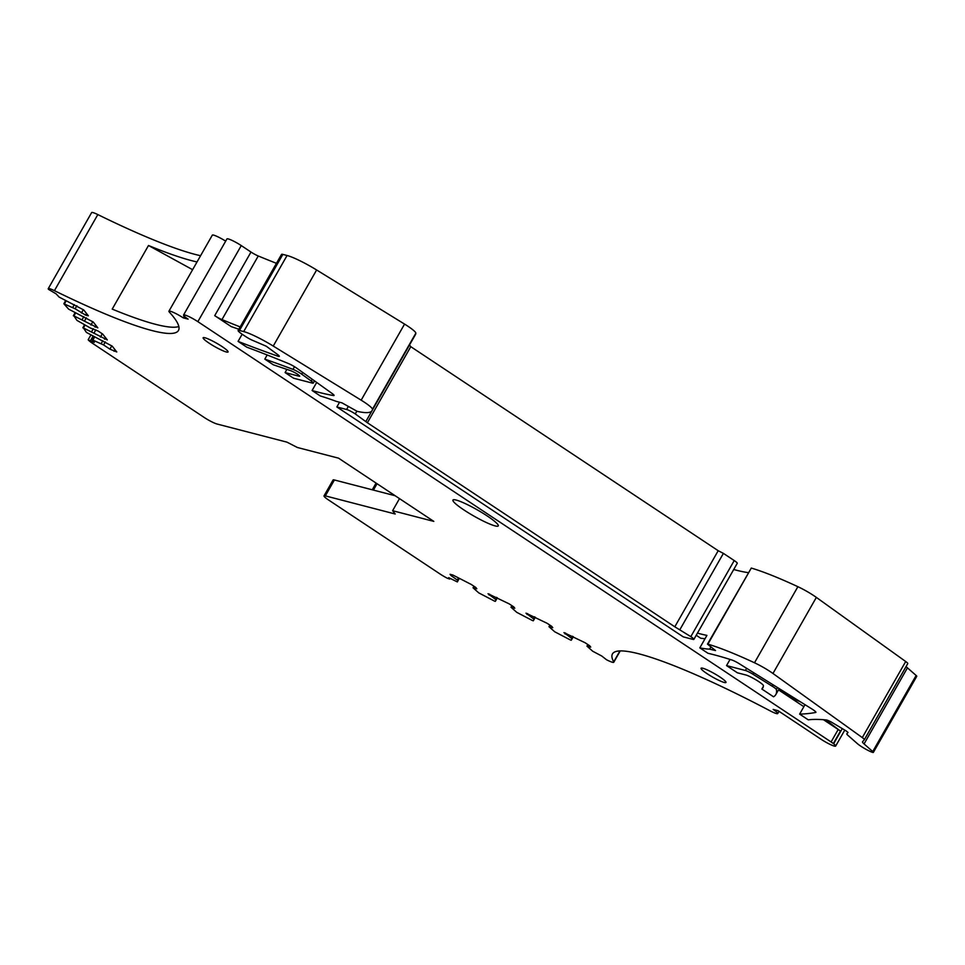 <?xml version="1.0" encoding="UTF-8"?>
<svg xmlns="http://www.w3.org/2000/svg" width="965" height="965" viewBox="0 0 965 965"><rect width="100%" height="100%" fill="white"/><g stroke="black" fill="none" stroke-linecap="round" stroke-linejoin="round"><path stroke-width="1.45" d="M238.838 329.246A519.375 70.349 -150.3 0 0 231.853 326.821A7.25 0.977 -150.3 0 0 231.298 326.653L214.725 315.651A7.25 0.977 -150.3 0 0 221.962 319.596A579.663 78.515 -150.3 0 0 240.164 326.93M276.448 263.324A579.663 78.515 -150.3 0 1 258.246 255.99A7.25 0.977 -150.3 0 1 250.997 252.046L241.262 245.58A10.868 1.472 -150.3 0 0 226.944 238.934L183.555 315.012A10.868 1.472 -150.3 0 0 188.115 319.125L183.241 317.871A10.868 1.472 -150.3 0 0 168.923 311.213A10.868 1.472 -150.3 0 0 169.382 312.129A218.102 29.541 -150.3 0 1 178.465 330.464A218.102 29.541 -150.3 0 1 54.426 290.658A10.868 1.472 -150.3 0 0 48.25 288.668A10.868 1.472 -150.3 0 0 48.527 289.379L56.042 293.806L59.106 297.063L83.762 309.97L88.346 315.808L85.583 315.085L75.137 308.776L63.907 303.806L68.587 309.114L93.243 322.02L97.827 327.859L73.943 315.917L76.935 320.368L90.203 327.931L98.128 331.031L102.724 334.083L107.308 339.909L83.424 327.967L86.416 332.418L112.205 346.133L116.789 351.96L109.901 349.137L111.771 345.844M183.555 315.012A10.868 1.472 -150.3 0 1 197.861 321.659L831.094 741.964L838.199 729.492L823.471 719.709M803.857 706.682L778.514 689.866M704.981 638.818A340.971 46.187 -150.3 0 0 700.687 638.215L696.223 635.247M336.857 406.953L683.244 636.864L692.991 639.385A7.25 0.977 -150.3 0 0 693.871 639.385A7.25 0.977 -150.3 0 0 690.819 636.635L674.8 626.792L367.388 422.754L355.265 413.913A7.25 0.977 -150.3 0 0 346.604 409.486L336.857 406.953L339.559 402.224M372.068 410.632A144.919 19.626 -150.3 0 0 372.442 409.256A18.842 2.557 -150.3 0 0 361.163 400.173L273.24 346.061L316.629 269.983L404.564 324.095A18.842 2.557 -150.3 0 1 415.843 333.178A144.919 19.626 -150.3 0 1 415.469 334.553L372.068 410.632A144.919 19.626 -150.3 0 1 357.171 411.343L341.96 402.851L336.435 401.416A217.378 29.445 -150.3 0 0 320.284 395.952L312.081 390.511A340.971 46.187 -150.3 0 0 333.492 395.541A7.25 0.977 -150.3 0 0 334.059 395.469A7.25 0.977 -150.3 0 0 331.96 393.37L296.774 368.196A7.25 0.977 -150.3 0 0 288.619 363.624A519.375 70.349 -150.3 0 0 246.811 347.183L238.078 341.381A579.663 78.515 -150.3 0 0 277.799 356.145A7.25 0.977 -150.3 0 0 279.307 356.338A7.25 0.977 -150.3 0 0 277.45 354.42L266.304 346.242L253.216 340.609A7.25 0.977 -150.3 0 1 245.58 336.508L242.71 334.602A10.868 1.472 -150.3 0 1 238.138 330.476A10.868 1.472 -150.3 0 1 239.465 330.476L282.854 254.398A10.868 1.472 -150.3 0 0 281.539 254.398L238.138 330.476M316.689 382.442L312.081 390.511M314.542 380.91L313.287 383.105A7.25 0.977 -150.3 0 1 312.407 383.105L293.565 378.208L285.097 372.587L286.858 369.378M267.172 354.975L264.808 359.125A724.582 98.153 -150.3 0 1 292.986 369.366A7.25 0.977 -150.3 0 1 301.719 374.191L302.721 372.442M94.015 336.894L92.314 339.873L103.581 344.939L109.901 349.137M92.314 339.873L94.281 342.406L88.273 339.909A10.868 1.472 -150.3 0 0 91.53 342.647A10.868 1.472 -150.3 0 0 92.616 343.383L204.097 417.387A10.868 1.472 -150.3 0 0 217.089 424.033L286.955 442.151L297.353 447.483L338.546 458.17L433.804 521.389L392.61 510.702L399.498 498.616M395.155 495.733L334.409 479.979A10.868 1.472 -150.3 0 0 333.082 479.979L324.011 495.889A10.868 1.472 -150.3 0 1 325.338 495.877L395.204 514.007L392.61 510.702M324.011 495.889A10.868 1.472 -150.3 0 0 328.582 500.003L440.076 574.006A10.868 1.472 -150.3 0 0 441.246 574.766A10.868 1.472 -150.3 0 0 447.338 578.24L449.69 579.048L448.677 577.649L457.35 581.919L459.304 578.325M620.242 650.905L613.764 662.267A10.868 1.472 -150.3 0 1 606.515 659.746L601.798 656.043L592.703 651.23L586.949 646.128L590.737 647.105L589.712 645.79L585.116 642.75L563.982 632.618L571.328 638.13L571.943 638.902L571.268 640.253L570.315 639.928L554.73 631.785L548.976 626.683L552.764 627.66L551.739 626.345L547.143 623.306L526.009 613.173L533.356 618.686L533.971 619.458L533.295 620.809L532.342 620.483L516.757 612.341L511.004 607.238L514.791 608.215L513.766 606.901L509.17 603.861L488.037 593.728L495.383 599.241L495.998 600.013L495.322 601.364L494.37 601.038L478.785 592.896L473.031 587.794L476.819 588.771L475.793 587.456L471.197 584.416L452.826 575.007L450.064 574.296L451.101 575.598L458.025 580.568M613.764 662.267A10.868 1.472 -150.3 0 0 613.704 661.869A218.102 29.541 -150.3 0 1 612.461 653.908A218.102 29.541 -150.3 0 1 769.889 710.723A10.868 1.472 -150.3 0 0 777.73 713.545A10.868 1.472 -150.3 0 0 773.17 709.432L778.043 710.686L821.336 739.431A10.868 1.472 -150.3 0 0 835.654 746.078A10.868 1.472 -150.3 0 0 833.627 743.762L833.35 743.557A10.868 1.472 -150.3 0 0 831.094 741.964M456.119 500.039A26.079 3.534 -150.3 0 0 452.947 500.051A26.079 3.534 -150.3 0 0 468.701 512.994A26.079 3.534 -150.3 0 0 495.093 525.901A26.079 3.534 -150.3 0 0 498.266 525.901A26.079 3.534 -150.3 0 0 482.512 512.958A26.079 3.534 -150.3 0 0 456.119 500.039M702.797 668.238A14.342 1.942 -150.3 0 0 701.06 668.25A14.342 1.942 -150.3 0 0 709.721 675.367A14.342 1.942 -150.3 0 0 724.232 682.46A14.342 1.942 -150.3 0 0 725.982 682.46A14.342 1.942 -150.3 0 0 717.321 675.343A14.342 1.942 -150.3 0 0 702.797 668.238M204.882 337.75A14.342 1.942 -150.3 0 0 203.133 337.75A14.342 1.942 -150.3 0 0 211.793 344.867A14.342 1.942 -150.3 0 0 226.317 351.972A14.342 1.942 -150.3 0 0 228.066 351.972A14.342 1.942 -150.3 0 0 219.393 344.855A14.342 1.942 -150.3 0 0 204.882 337.75M838.199 729.492A10.868 1.472 -150.3 0 1 840.455 731.084L833.338 743.545M791.831 696.477L791.445 697.14A7.25 0.977 -150.3 0 0 799.949 701.531M791.445 697.14L779.057 688.913M840.467 731.084L825.738 719.902M763.327 686.489L761.868 689.046L773.532 696.79A289.838 39.263 -150.3 0 0 775.836 694.559A289.838 39.263 -150.3 0 0 776.367 689.541A7.25 0.977 -150.3 0 0 772.265 686.248L752.99 674.246A7.25 0.977 -150.3 0 0 745.378 670.482L726.536 665.597L730.059 659.433M805.003 704.679L799.623 714.112A1095.733 148.417 -150.3 0 0 815.763 712.435A7.25 0.977 -150.3 0 0 815.92 712.351A7.25 0.977 -150.3 0 0 811.83 708.937L739.238 663.703A7.25 0.977 -150.3 0 0 732.013 660.048A340.971 46.187 -150.3 0 0 708.021 653.305L699.818 647.865A217.378 29.445 -150.3 0 0 709.661 649.143L710.928 646.912M697.454 633.112A217.378 29.445 -150.3 0 0 706.935 635.392L699.818 647.865M733.726 569.507A217.378 29.445 -150.3 0 0 748.237 572.631M693.871 639.385L737.26 563.307A7.25 0.977 -150.3 0 0 734.22 560.556L723.4 553.379L679.999 629.457M723.4 553.379L718.201 550.713L674.8 626.792M718.201 550.713L410.788 346.676L367.388 422.754M410.788 346.676L409.486 345.024M372.007 410.74L366.097 421.102M316.629 269.983A28.986 3.92 -150.3 0 0 287.075 255.496L282.854 254.398M273.24 346.061A28.986 3.92 -150.3 0 0 243.687 331.574L239.465 330.476M242.155 334.228L238.078 341.381M183.241 317.871L184.219 316.146M225.677 241.153A10.868 1.472 -150.3 0 0 212.324 235.134L168.923 311.213M200.587 255.713A218.102 29.541 -150.3 0 1 97.827 214.58A10.868 1.472 -150.3 0 0 91.639 212.59L48.25 288.668M828.947 720.867L828.465 721.711M846.872 733.786L846.848 733.822A10.868 1.472 -150.3 0 1 846.872 733.786L848.03 732.447L846.148 730.927L831.191 721.977A7.25 0.977 -150.3 0 0 826.305 719.962A579.663 78.515 -150.3 0 0 808.248 719.842L799.623 714.112M846.848 733.822A10.868 1.472 -150.3 0 0 848.006 735.414L857.366 743.629A10.868 1.472 -150.3 0 0 871.371 751.952A5.802 0.784 -150.3 0 0 873.361 752.411A5.802 0.784 -150.3 0 0 872.734 751.554L864.061 743.931L907.45 667.852L916.135 675.476L872.734 751.554M873.361 752.411L916.75 676.332A5.802 0.784 -150.3 0 0 916.135 675.476M906.123 666.465A14.487 1.966 -150.3 0 0 907.45 667.852M864.375 739.648L907.751 663.606A7.25 0.977 -150.3 0 0 907.763 663.594L864.363 739.673A7.25 0.977 -150.3 0 0 864.363 739.673L862.541 741.759A14.487 1.966 -150.3 0 0 862.517 741.808A14.487 1.966 -150.3 0 0 864.061 743.931M907.763 663.594A7.25 0.977 -150.3 0 0 905.701 661.52L816.354 597.395A18.842 2.557 -150.3 0 0 797.886 586.696A144.919 19.626 -150.3 0 0 751.301 568.059L707.478 644.113L715.535 650.567L709.661 649.143M864.363 739.673A7.25 0.977 -150.3 0 0 862.3 737.598L772.965 673.486A18.842 2.557 -150.3 0 0 754.497 662.774A144.919 19.626 -150.3 0 0 707.912 644.138L707.478 644.113M761.868 689.046A217.378 29.445 -150.3 0 0 762.832 687.9A217.378 29.445 -150.3 0 0 763.399 685.633A10.868 1.472 -150.3 0 0 756.464 680.144A10.868 1.472 -150.3 0 0 745.812 674.969L737.356 672.786L726.536 665.597M313.287 383.105A7.25 0.977 -150.3 0 0 311.249 381.042L301.719 374.191M299.741 376.217L299.078 376.217C299.777 375.433 297.16 373.648 291.201 370.85L273.36 364.806L264.808 359.125M299.391 375.626L299.078 376.217L285.097 372.587M85.583 315.085L86.512 313.468M81.458 312.974L83.328 309.681M75.137 308.776L76.874 305.748M72.689 307.521L74.341 304.626M95.065 327.147L95.993 325.519M90.939 325.024L92.809 321.743M84.618 320.838L86.355 317.799M82.17 319.584L83.822 316.677M104.546 339.197L105.475 337.581M100.42 337.075L102.29 333.794M94.1 332.889L95.837 329.849M91.651 331.634L93.303 328.739M114.027 351.248L114.956 349.632M103.581 344.939L105.318 341.912M101.132 343.685L102.785 340.79M457.41 579.796L458.484 577.902M451.101 575.598L451.62 574.694M473.031 587.794L473.924 586.225M495.998 600.013L497.277 597.769M495.383 599.241L496.456 597.347M489.074 595.043L489.593 594.138M511.004 607.238L511.896 605.67M533.971 619.458L535.249 617.214M533.356 618.686L534.429 616.792M527.047 614.488L527.566 613.583M548.976 626.683L549.869 625.115M571.943 638.902L573.222 636.659M571.328 638.13L572.402 636.237M565.02 633.933L565.538 633.028M586.949 646.128L587.842 644.56M192.614 269.693L148.489 245.496L112.205 309.102A218.102 29.541 -150.3 0 0 178.839 326.544M148.489 245.496A218.102 29.541 -150.3 0 0 197.029 261.949M250.997 252.046L214.725 315.651M197.861 321.659L241.262 245.58M348.377 406.386L346.604 409.486M333.83 394.938L333.492 395.541M294.506 366.7L292.986 369.366M258.246 255.99L221.962 319.596M745.378 670.482L746.633 668.311M356.797 411.235L355.265 413.913M734.22 560.556L690.819 636.635M415.843 333.178L372.442 409.256M404.564 324.095L361.163 400.173M287.075 255.496L243.687 331.574M278.378 355.132L277.799 356.145M97.827 214.58L54.426 290.658M92.411 339.849L94.075 336.93M82.93 327.798L84.594 324.879M73.449 315.748L75.113 312.829M63.967 303.698L65.632 300.766M90.577 340.512L92.978 336.303M619.94 650.917L613.704 661.869M842.276 728.599L833.627 743.762M905.701 661.52L862.3 737.598M772.965 673.486L816.354 597.395M797.886 586.696L754.497 662.774M751.301 568.059L707.912 644.138M777.513 687.55L776.367 689.541M773.086 684.8L772.265 686.248M752.99 674.246L753.822 672.786M312.25 379.269L311.249 381.042M64.462 303.866L66.078 301.032M73.943 315.917L75.559 313.082M83.424 327.967L85.041 325.133M92.905 340.03L94.522 337.183M334.409 479.979L325.338 495.877M497.349 597.805L495.322 601.364L497.349 597.805M535.322 617.25L533.295 620.809L535.322 617.25M573.294 636.695L571.268 640.253L573.294 636.695M377.05 483.718L373.407 490.099M90.831 335.084L88.201 339.692M450.076 578.361L449.69 579.048M778.996 711.326L777.73 713.545M844.773 730.095L835.654 746.078M779.225 688.612L775.836 694.559M65.572 300.73L63.871 303.71M75.053 312.793L73.352 315.76M84.534 324.843L82.833 327.823M376.085 483.079L372.249 489.798"/></g></svg>
